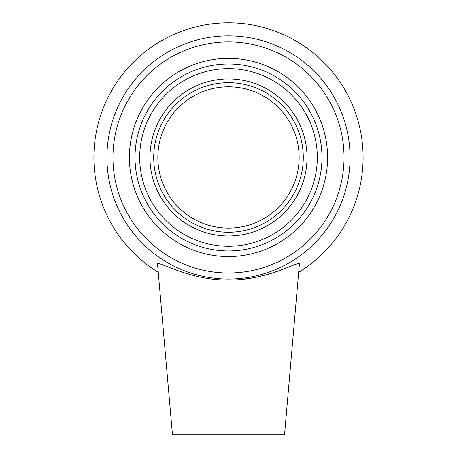<?xml version="1.0" encoding="UTF-8"?>
<svg xmlns="http://www.w3.org/2000/svg" width="457" height="457" viewBox="0 0 457 457"><rect width="100%" height="100%" fill="white"/><g stroke="black" fill="none" stroke-linecap="round" stroke-linejoin="round"><path stroke-width="0.69" d="M228.5 235.978A78.518 78.518 0 0 0 296.502 118.197A78.518 78.518 0 0 0 160.498 118.197A78.518 78.518 0 0 0 228.5 235.978M228.5 232.242A74.782 74.782 0 0 1 163.737 120.065A74.782 74.782 0 0 1 293.263 120.065A74.782 74.782 0 0 1 228.5 232.242M228.5 256.543A99.083 99.083 0 0 0 314.313 107.915A99.083 99.083 0 0 0 142.687 107.915A99.083 99.083 0 0 0 228.5 256.543M228.5 250.933A93.479 93.479 0 0 1 147.548 110.72A93.479 93.479 0 0 1 309.452 110.72A93.479 93.479 0 0 1 228.5 250.933M228.5 272.995A115.535 115.535 0 0 1 128.44 99.689A115.535 115.535 0 0 1 328.56 99.689A115.535 115.535 0 0 1 228.5 272.995M228.5 279.044A121.585 121.585 0 0 0 333.793 96.667A121.585 121.585 0 0 0 123.207 96.667A121.585 121.585 0 0 0 228.5 279.044M298.747 272.281A134.609 134.609 0 0 0 330.879 70.064A134.609 134.609 0 0 0 126.121 70.064A134.609 134.609 0 0 0 158.253 272.281M157.516 263.872C156.688 260.062 190.472 280.918 228.494 279.924C265.26 280.872 298.187 261.404 299.426 263.58L284.585 434.15L172.415 434.15L157.516 263.872M299.426 263.58C297.964 261.501 275.023 275.862 244.432 279.01M228.5 228.1A70.641 70.641 0 0 0 289.681 122.133A70.641 70.641 0 0 0 167.319 122.133A70.641 70.641 0 0 0 228.5 228.1M228.5 246.26A88.801 88.801 0 0 0 305.407 113.056A88.801 88.801 0 0 0 151.593 113.056A88.801 88.801 0 0 0 228.5 246.26"/></g></svg>
